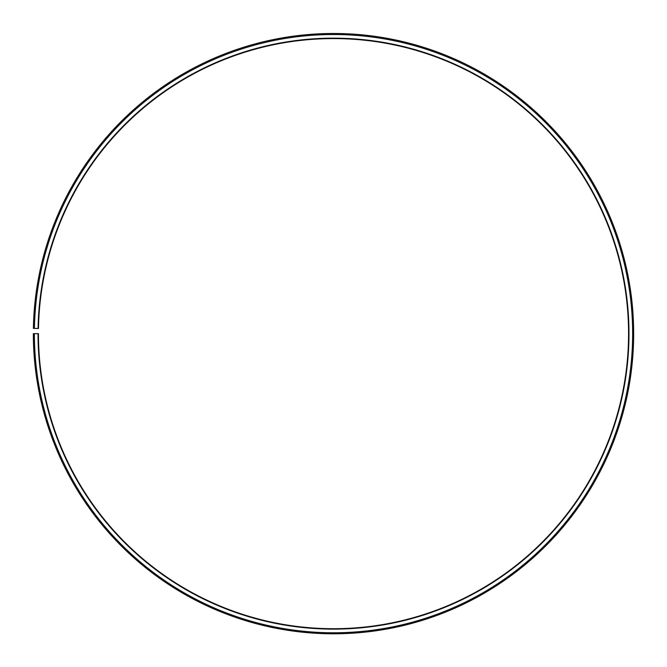 <?xml version="1.0" encoding="UTF-8"?>
<svg xmlns="http://www.w3.org/2000/svg" width="667" height="667" viewBox="0 0 667 667"><rect width="100%" height="100%" fill="white"/><g stroke="black" fill="none" stroke-linecap="round" stroke-linejoin="round"><path stroke-width="1" d="M38.486 328.498A295.072 295.072 0 0 1 484 79.84A295.072 295.072 0 0 1 479.548 590.037A295.072 295.072 0 0 1 38.436 333.65L38.027 333.65A295.473 295.473 0 0 0 479.748 590.387A295.473 295.473 0 0 0 484.209 79.49A295.473 295.473 0 0 0 38.077 328.489L38.486 328.498M34.367 333.65A299.141 299.141 0 0 0 481.566 593.572A299.141 299.141 0 0 0 486.076 76.346A299.141 299.141 0 0 0 34.417 328.422L33.392 328.406A300.158 300.158 0 0 1 486.602 75.471A300.158 300.158 0 0 1 482.066 594.455A300.158 300.158 0 0 1 33.35 333.65L38.027 333.65M34.417 328.422L38.077 328.489"/></g></svg>
